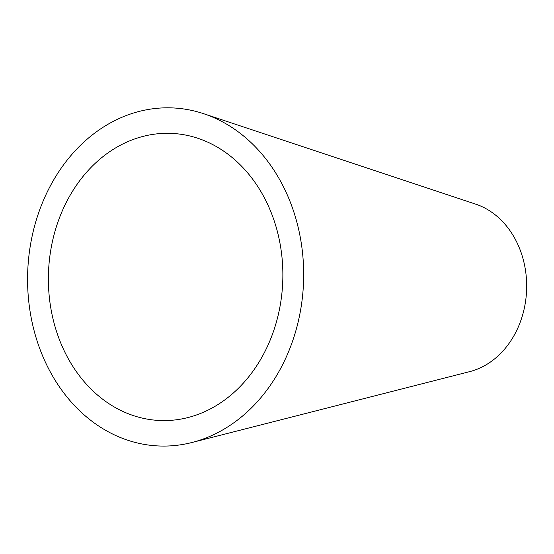 <?xml version="1.0" encoding="UTF-8"?>
<svg xmlns="http://www.w3.org/2000/svg" width="554" height="554" viewBox="0 0 554 554"><rect width="100%" height="100%" fill="white"/><g stroke="black" fill="none" stroke-linecap="round" stroke-linejoin="round"><path stroke-width="0.83" d="M264.348 352.69A143.673 117.213 -88 0 0 197.868 138.285A143.673 117.213 -88 0 0 48.489 272.79A143.673 117.213 -88 0 0 187.924 417.564A143.673 117.213 -88 0 0 264.348 352.69M281.861 366.132A169.164 138.015 -88 0 0 203.588 113.681A169.164 138.015 -88 0 0 27.7 272.049A169.164 138.015 -88 0 0 191.885 442.514A169.164 138.015 -88 0 0 281.861 366.132M191.885 442.514L469.744 371.616A86.154 70.289 -88 0 0 515.566 332.719A86.154 70.289 -88 0 0 475.706 204.149L203.588 113.681"/></g></svg>

